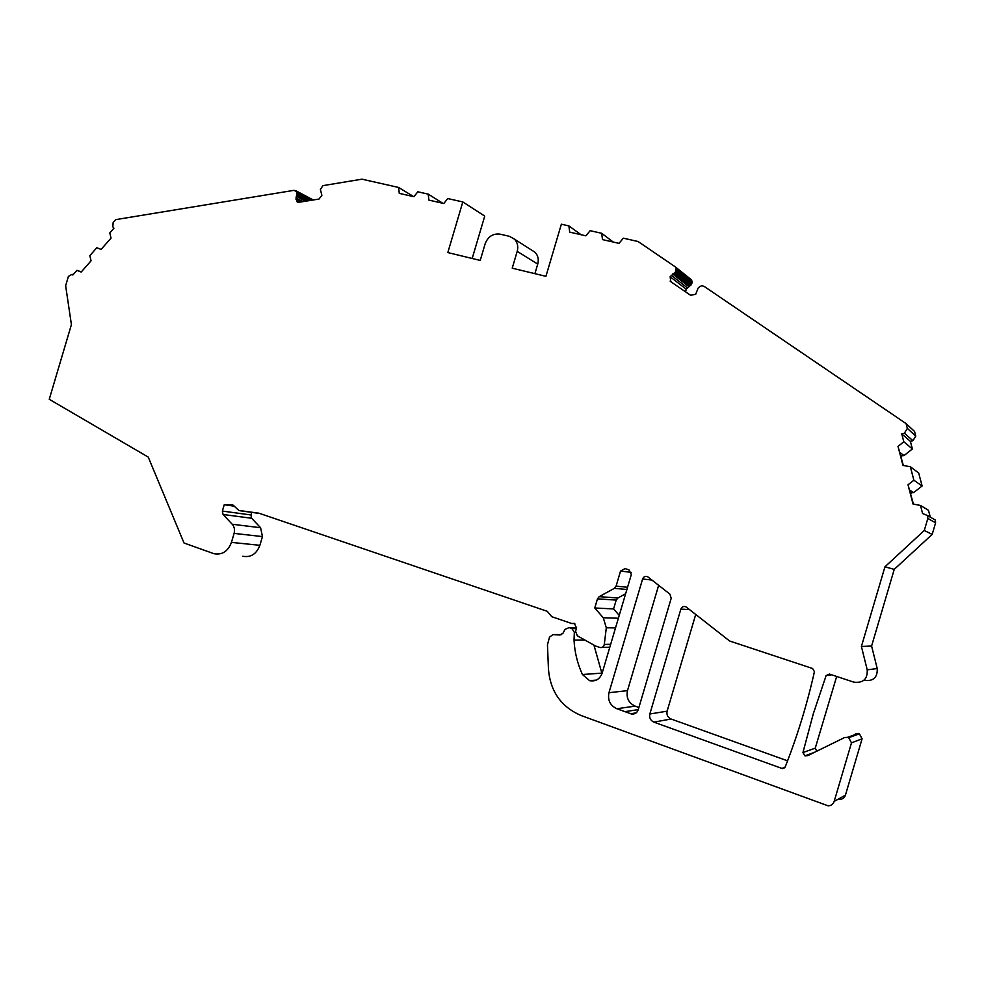 <?xml version="1.0" encoding="UTF-8"?>
<svg xmlns="http://www.w3.org/2000/svg" width="985" height="985" viewBox="0 0 985 985"><rect width="100%" height="100%" fill="white"/><g stroke="black" fill="none" stroke-linecap="round" stroke-linejoin="round"><path stroke-width="1.48" d="M855.485 733.653L858.452 733.505L847.728 737.346L844.65 737.506L807.737 755.643L804.93 755.852L802.947 752.528L813.351 713.633L826.132 675.562L829.382 674.06L853.712 682.112C863.119 683.307 867.625 679.219 867.219 669.849L861.407 646.468L884.949 566.818L924.287 530.472L927.845 518.442L927.562 515.561L922.588 513.517L920.482 505.44L913.033 504.024L908.022 484.792L913.871 480.212L910.349 466.742L902.974 465.412L898.012 446.39L903.824 441.785L901.743 433.868L904.378 433.203L907.345 428.401L906.077 423.587L704.09 286.352L701.985 285.736L699.842 286.487L698.131 288.051L695.718 294.256L690.645 295.315L670.834 281.747L670.132 276.76L686.225 289.196L685.572 291.843M472.184 258.476L484.731 216.097L462.815 201.95L447.818 252.579L480.224 260.422L485.162 243.751C488.031 236.499 493.005 233.31 500.097 234.159L509.417 236.326L514.502 239.17C517.556 242.495 518.455 246.558 517.211 251.347L512.225 268.179L545.924 276.329L561.364 224.198L568.874 225.897L569.699 232.14L585.915 235.834L590.138 230.687L601.65 233.285L602.5 239.601L619.036 243.369L623.32 238.185L638.108 241.522L675.328 266.898L676.141 268.499L675.611 271.811L670.132 276.76M689.611 609.604L680.857 609.112C681.891 606.735 683.615 605.997 686.016 606.858L729.602 641.001L812.576 668.495L814.423 671.671C807.109 704.349 797.345 736.14 785.156 767.056L781.967 768.448L653.892 722.14C650.457 720.491 649.103 717.782 649.841 713.99L667.116 711.17L695.73 614.406M787.569 760.839L671.056 719.013L653.892 722.14M599.2 596.664L597.476 598.843L594.768 607.991L613.593 608.927L616.204 600.099L617.878 597.994L599.2 596.664L614.344 588.353L616.081 586.173L620.55 571.054L625.019 568.591L628.947 569.847L631.323 574.514L602.081 673.321C599.766 679.231 595.605 681.682 589.596 680.66L582.431 674.516C577.419 663.545 574.612 652.082 574.033 640.09L584.794 639.991M594.768 607.991L603.263 617.743L606.304 627.802L604.298 644.412C603.682 646.911 602.167 647.921 599.754 647.441L595.359 645.926L577.345 635.805L575.572 631.311L576.545 628.011L574.329 623.37L571.706 623.517L551.822 616.721L547.241 611.303L258.969 513.21L238.826 510.439L232.916 504.997M232.214 524.254L260.594 527.726L262.466 536.591L234.11 533.39C235.009 529.832 234.381 526.79 232.214 524.254L223.066 514.478L222.364 511.067L224.248 504.726L232.337 504.911M234.11 533.39L231.438 542.39C227.941 551.428 222.093 555.195 213.905 553.693L184.023 543.006L148.243 457.089L49.25 399.282L71.412 324.607L65.638 285.736L68.396 276.428L72.053 274.31L73.136 274.667M313.341 199.967L294.01 190.339L115.676 219.643L113.14 222.536L112.832 226.846L113.94 228.2L109.791 232.94L111.034 238.111L101.086 249.427L96.789 247.752L89.832 255.657L91.051 260.828L81.189 272.045L76.941 270.346L72.841 275.012L72.053 274.31M295.722 190.634L297.187 192.863L295.993 197.973L297.064 201.802L298.972 202.27L319.005 199.056L321.873 195.387L320.384 189.428L322.908 185.648L361.926 179.172L398.617 187.458L399.282 193.368L413.922 196.704L417.812 191.792L428.204 194.131L428.894 200.103L443.804 203.501L447.744 198.551L462.815 201.95M847.728 737.346L848.713 737.691L859.4 733.825L858.452 733.505M859.4 733.825L862.084 738.799L851.483 742.85L848.713 737.691M851.483 742.85L834.172 801.408L845.425 795.154L862.084 738.799M574.033 640.09L574.341 632.284L571.916 628.553L569.121 627.593L564.959 629.39L563.161 633.047L559.936 635.005L552.942 634.611L549.495 637.147L547.463 644.744L548.46 669.344C550.381 691.568 561.253 706.947 581.052 715.504L828.102 805.828C831.143 805.718 833.162 804.24 834.172 801.408M661.588 587.602L669.899 594.127L671.204 598.264L638.206 709.816C636.987 713.005 634.722 714.384 631.434 713.965L616.856 708.744C610.134 705.519 607.511 700.163 608.964 692.701L642.602 578.995C643.648 576.619 645.347 575.88 647.724 576.779L661.588 587.602M680.857 609.112L649.841 713.99M930.283 517.125L928.486 510.304L920.482 505.44M913.415 504.098L908.022 484.792M910.485 492.857L913.649 492.598L909.758 490.099M913.649 492.598L922.108 485.999L913.871 480.212M922.108 485.999L918.697 473.022L910.349 466.742M903.343 465.486L898.012 446.39M900.844 455.883L903.984 455.599L899.945 452.46M903.984 455.599L912.381 448.963L903.824 441.785M576.373 628.578L571.842 628.529M251.704 512.372L250.941 514.958L251.631 518.258L223.066 514.478M234.467 506.191L224.248 504.726M684.267 280.109L684.71 279.014L685.523 279.654L684.538 280.319L674.885 272.71M690.694 279.223L692.049 281.23L691.532 284.419L686.225 289.196M907.345 428.401L915.767 436.096L914.548 431.455L906.077 423.587M915.767 436.096L912.91 440.701L904.378 433.203M912.381 448.963L910.374 441.342L912.91 440.701M931.625 517.913L935.319 520.043L935.602 522.826L927.845 518.442M867.219 669.849L877.216 668.544L871.59 646.037L894.245 569.367L932.179 534.399L935.602 522.826M877.216 668.544C877.623 677.557 873.276 681.485 864.19 680.352L863.734 680.426M802.947 752.528L815.248 748.157L836.671 676.473M815.248 748.157L816.762 751.21M845.425 795.154C844.453 797.875 842.507 799.291 839.565 799.414M601.983 673.641L593.943 645.126M617.878 597.994L625.623 593.77M613.593 608.927L619.233 615.366M260.594 527.726L251.631 518.258M262.466 536.591L259.88 545.308C256.494 554.05 250.793 557.695 242.79 556.242M531.309 249.907L535.077 252.32C538.056 255.546 538.943 259.486 537.736 264.103L534.904 273.67M608.964 692.701L627.482 690.657L658.657 585.299M627.482 690.657C626.078 697.86 628.639 703.019 635.153 706.134L616.856 708.744M638.896 707.476L635.153 706.134M667.116 711.17C666.414 714.814 667.719 717.437 671.056 719.013M305.67 201.199L296.35 196.323M302.998 201.629L295.993 197.973M413.737 196.655L398.617 187.458M442.844 203.279L428.204 194.131M581.088 234.738L568.874 225.897M613.261 242.051L601.65 233.285M688.675 286.524L672.657 273.99M687.259 287.731L671.204 275.246M574.784 623.579L571.706 623.517M624.884 711.65L638.268 709.631L624.884 711.65M871.59 646.037L861.407 646.468M894.245 569.367L884.949 566.818M932.179 534.399L924.287 530.472M911.088 493.214L910.472 492.82M901.447 456.227L900.795 455.735M910.374 441.342L901.743 433.868M101.135 249.377L96.789 247.752M81.349 271.872L76.941 270.346M814.373 752.38L804.93 755.852M781.967 768.448L785.057 767.266M627.556 587.245L616.081 586.173M614.344 588.353L626.891 589.473M552.942 634.611L561.684 634.611M311.26 200.3L297.187 192.863M309.93 200.509L297.261 193.836M574.341 632.284L575.4 632.284M222.364 511.067L250.941 514.958M684.71 279.014L675.611 271.811M231.438 542.39L259.88 545.308M259.794 513.493L240.205 510.772M313.131 200.004L296.177 191.016M312.701 200.066L296.534 191.509M312.22 200.14L296.83 192.001M308.859 200.681L297.138 194.513M307.726 200.866L296.891 195.178M300.708 201.999L296.017 199.561M537.736 264.103L517.211 251.347M691.248 279.678L675.328 266.898M691.692 280.232L675.772 267.477M692.049 281.23L676.141 268.499M692.061 282.313L676.166 269.631M691.987 282.99L676.079 270.321M691.827 283.729L675.919 271.084M691.532 284.419L685.523 279.654M690.83 285.293L684.538 280.319M689.906 285.909L673.925 273.362M631.336 572.396L620.55 571.054M597.476 598.843L616.204 600.099M569.121 627.593L576.619 627.691M651.984 580.054L642.602 578.995M601.724 673.124L582.431 674.516M630.646 713.743L636.162 712.869M831.697 674.824L826.132 675.562M603.263 617.743L618.383 618.235M606.304 627.802L615.514 627.925M604.298 644.412L610.675 644.301M812.551 753.266L805.299 755.951M576.373 628.602L571.916 628.553M295.894 190.758L313.292 199.98M297.839 202.208L297.064 201.802M514.502 239.17L535.077 252.32M675.599 267.206L691.519 279.986M670.12 281.07L672.509 282.892M847.592 737.297L858.329 733.456M935.319 520.043L927.562 515.561M596.319 680.093L589.596 680.66M631.434 713.965L635.497 713.325M782.509 768.583L784.762 767.721M602.069 647.391L609.813 647.207"/></g></svg>
